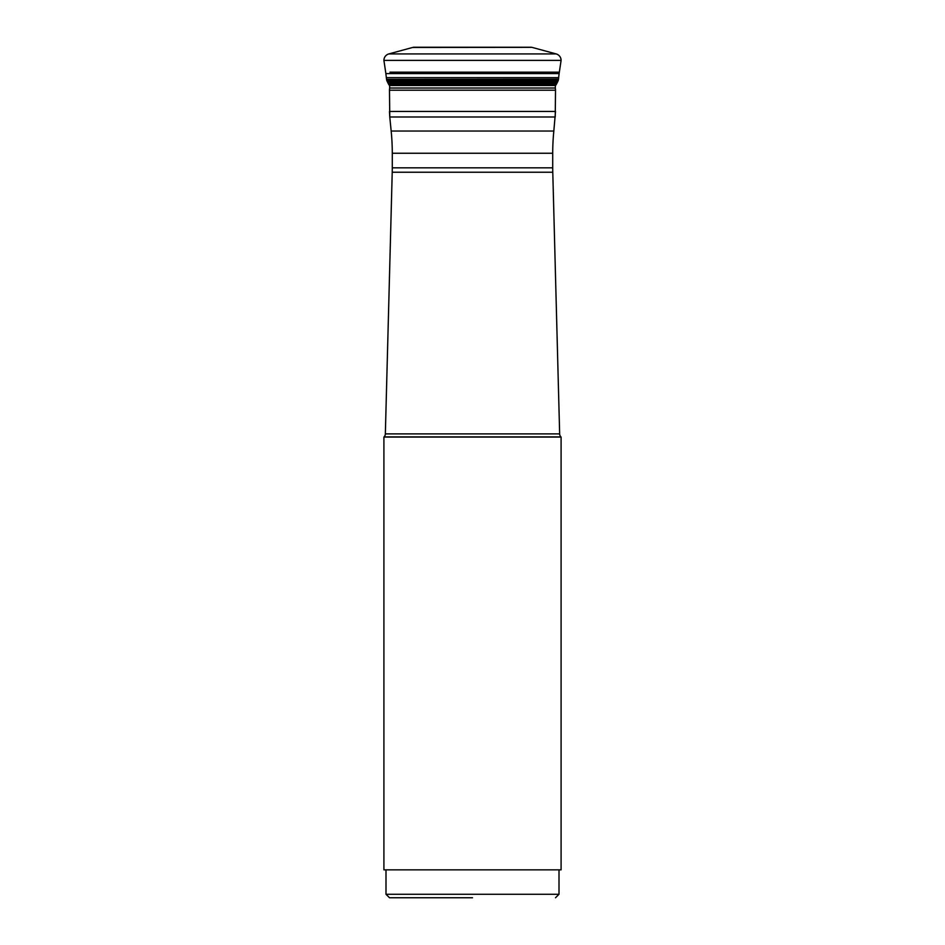 <?xml version="1.0" encoding="UTF-8"?>
<svg xmlns="http://www.w3.org/2000/svg" width="945" height="945" viewBox="0 0 945 945"><rect width="100%" height="100%" fill="white"/><g stroke="black" fill="none" stroke-linecap="round" stroke-linejoin="round"><path stroke-width="1.42" d="M385.867 73.592A109.667 109.667 0 0 0 385.666 72.186L385.867 73.592A101.8 101.8 0 0 1 386.34 77.655L386.753 80.467A2.693 2.693 0 0 0 386.812 80.585L386.836 80.656A2.729 2.729 0 0 1 386.812 80.585L558.188 80.585A2.693 2.693 0 0 0 558.247 80.467L558.495 79.356L386.505 79.356L558.519 79.191L558.66 77.655L386.34 77.655L385.867 73.592L559.133 73.592A109.667 109.667 0 0 1 559.334 72.186L389.978 72.186M559.133 73.592A101.8 101.8 0 0 0 558.66 77.655M558.164 80.656L386.836 80.656L387.521 82.097L557.479 82.097L558.164 80.656A2.729 2.729 0 0 0 558.188 80.585M554.302 83.006L557.018 83.03A94.535 94.535 0 0 0 557.479 82.097A93.142 93.142 0 0 1 557.018 83.03L387.982 83.03A94.535 94.535 0 0 1 387.521 82.097A94.535 94.535 0 0 0 387.982 83.03L388.631 84.282A46.966 46.966 0 0 1 387.982 83.03L387.521 82.097A93.142 93.142 0 0 0 387.982 83.03L390.698 83.006M388.631 84.282L389.222 85.156A5.977 5.977 0 0 1 388.631 84.27L556.369 84.27A46.966 46.966 0 0 0 557.018 83.03A94.535 94.535 0 0 0 557.479 82.097M556.369 84.27A5.776 5.776 0 0 1 555.447 85.534L390.19 85.534M554.809 85.534L555.447 85.534L555.294 88.027L389.706 88.027A11.163 11.163 0 0 0 389.482 90.2L555.518 90.2A11.163 11.163 0 0 0 555.294 88.027M555.778 85.156L389.222 85.156A6.225 6.225 0 0 0 389.553 85.534L389.706 88.027M530.157 47.25A53.392 53.392 0 0 1 530.818 47.25A5.883 5.883 0 0 1 531.881 47.356L418.21 47.356M414.843 47.25A53.392 53.392 0 0 0 414.182 47.25L413.804 47.262A5.883 5.883 0 0 1 414.182 47.25L530.818 47.25M413.804 47.262A6.013 6.013 0 0 0 413.119 47.356L531.196 47.262M532.378 47.463L556.156 53.924L388.844 53.924A6.698 6.698 0 0 0 383.906 60.385A6.698 6.698 0 0 1 388.844 53.924L412.622 47.463L526.79 47.356M383.906 60.385L385.666 72.186L383.906 60.385L561.094 60.385A6.698 6.698 0 0 0 556.156 53.924M561.094 60.385L559.334 72.186L555.022 72.186M389.482 90.2L389.765 116.991L389.482 111.439L555.518 111.439L553.829 131.048L391.171 131.048L389.765 116.991L555.235 116.991L555.518 90.2M472.5 897.75L389.482 897.75L472.5 897.75M555.518 897.75L559.003 894.265L385.997 894.265L385.997 869.849M389.482 897.75L385.997 894.265M559.003 894.265L559.003 869.849M561.094 869.849L383.906 869.849L383.906 437.062L561.094 437.062L561.094 869.849M383.906 437.062L384.048 436.933A4.465 4.465 0 0 0 385.347 433.885L559.653 433.885A4.465 4.465 0 0 0 560.952 436.933L384.048 436.933L561.094 437.062M385.347 433.885L392.222 172.226L552.778 172.226L559.653 433.885L385.347 433.885M553.829 131.048A223.233 223.233 0 0 0 552.719 153.255L552.719 167.832A167.419 167.419 0 0 0 552.778 172.226M391.171 131.048A223.233 223.233 0 0 1 392.281 153.255L392.281 167.832A167.419 167.419 0 0 1 392.222 172.226M391.006 80.467L386.812 80.585M386.753 80.467L553.994 80.467M388.82 84.589L556.18 84.589M387.06 81.116L557.94 81.116M552.719 167.832L392.281 167.832M392.281 153.255L552.719 153.255M530.488 47.25L414.512 47.25L530.488 47.25"/></g></svg>
